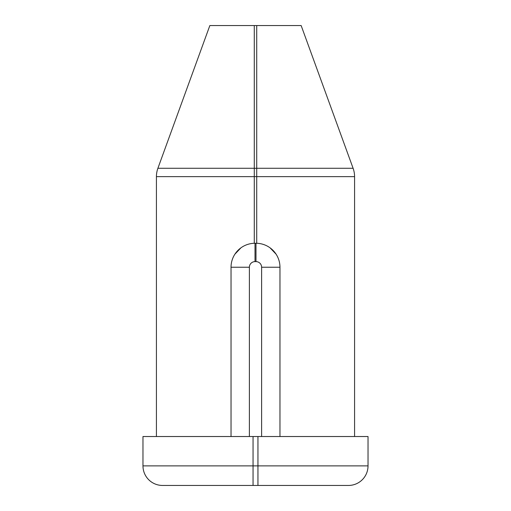 <?xml version="1.0" encoding="UTF-8"?>
<svg xmlns="http://www.w3.org/2000/svg" width="511" height="511" viewBox="0 0 511 511"><rect width="100%" height="100%" fill="white"/><g stroke="black" fill="none" stroke-linecap="round" stroke-linejoin="round"><path stroke-width="0.77" d="M253.054 436.522L368.029 436.522L368.029 465.879A19.571 19.571 0 0 1 348.457 485.45L162.543 485.45A19.571 19.571 0 0 1 142.971 465.879L142.971 436.522L253.054 436.522L253.054 465.879L257.946 465.879L257.946 485.45M368.029 436.522L368.029 465.879L257.946 465.879L257.946 436.522M279.964 267.24L261.613 267.24A5.627 5.627 0 0 0 255.992 261.613L255.008 261.613L255.008 243.268L255.992 243.268A23.972 23.972 0 0 1 279.964 267.24L279.964 436.522M354.577 436.522L354.577 176.64A24.464 24.464 0 0 0 353.101 168.272L301.151 25.55L254.28 25.55L254.28 168.272L353.101 168.272M276.061 254.139L270.095 247.861M254.28 25.55L209.849 25.55L157.899 168.272A24.464 24.464 0 0 0 156.423 176.64L156.423 436.522L156.423 176.64L354.577 176.64M234.939 254.139L240.905 247.861M255.008 243.268A23.972 23.972 0 0 0 231.036 267.24L231.036 436.522M253.054 485.45L253.054 465.879L142.971 465.879M261.613 267.24L261.613 436.522M255.008 261.613A5.627 5.627 0 0 0 249.387 267.24L249.387 436.522M256.72 243.281L256.72 25.55M254.28 243.281L254.28 168.272L157.899 168.272A24.464 24.464 0 0 0 156.423 176.64M249.387 267.24L231.036 267.24M255.992 243.268L255.992 261.613"/></g></svg>
